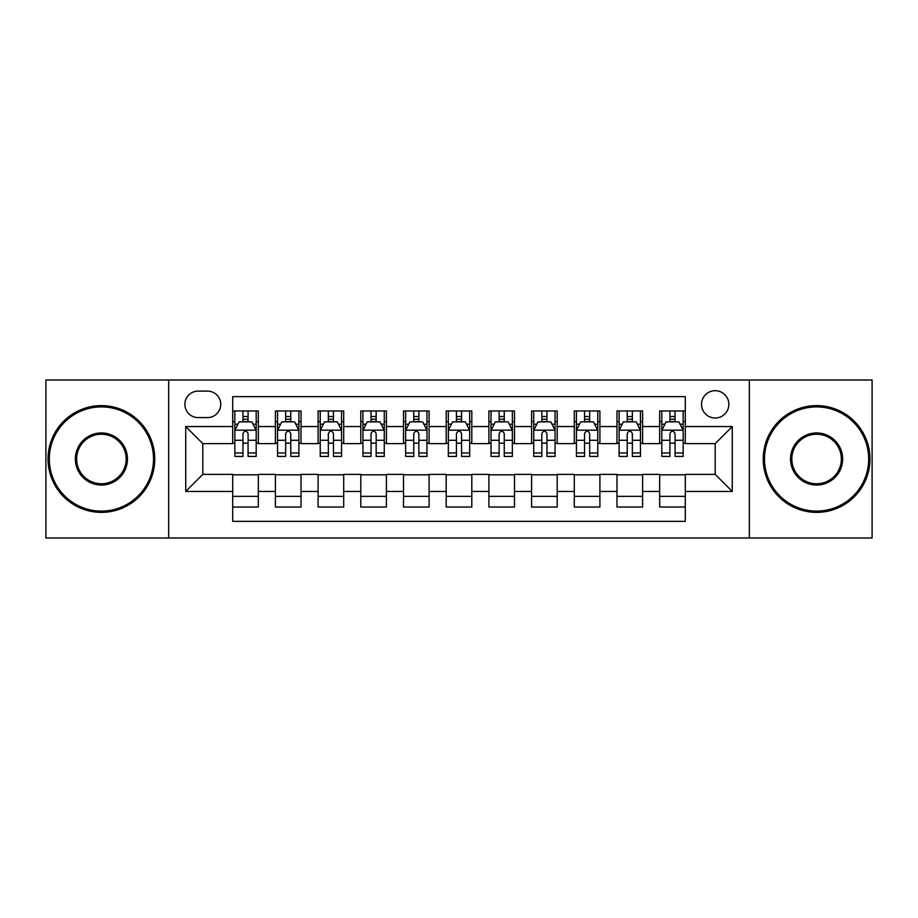 <?xml version="1.0" encoding="UTF-8"?>
<svg xmlns="http://www.w3.org/2000/svg" width="918" height="918" viewBox="0 0 918 918"><rect width="100%" height="100%" fill="white"/><g stroke="black" fill="none" stroke-linecap="round" stroke-linejoin="round"><path stroke-width="1.38" d="M715.191 390.689A13.667 13.667 0 0 0 701.524 404.345A13.667 13.667 0 0 0 715.191 418.011A13.667 13.667 0 0 0 728.846 404.345A13.667 13.667 0 0 0 715.191 390.689M749.34 537.994L872.1 537.994L872.1 380.006L749.34 380.006L749.34 537.994L168.66 537.994L168.66 380.006L45.9 380.006L45.9 537.994L168.66 537.994M685.298 410.966L659.675 410.966L659.675 426.549L642.6 426.549L642.6 443.624L659.675 443.624L659.675 426.549M642.6 426.549L642.6 410.966L616.976 410.966L616.976 426.549L599.902 426.549L599.902 443.624L616.976 443.624L616.976 426.549M599.902 426.549L599.902 410.966L574.289 410.966L574.289 426.549L557.203 426.549L557.203 443.624L574.289 443.624L574.289 426.549M557.203 426.549L557.203 410.966L531.591 410.966L531.591 426.549L514.505 426.549L514.505 443.624L531.591 443.624L531.591 426.549M514.505 426.549L514.505 410.966L488.892 410.966L488.892 426.549L471.806 426.549L471.806 443.624L488.892 443.624L488.892 426.549M471.806 426.549L471.806 410.966L446.194 410.966L446.194 426.549L429.108 426.549L429.108 443.624L446.194 443.624L446.194 426.549M429.108 426.549L429.108 410.966L403.495 410.966L403.495 426.549L386.409 426.549L386.409 443.624L403.495 443.624L403.495 426.549M386.409 426.549L386.409 410.966L360.797 410.966L360.797 426.549L343.711 426.549L343.711 443.624L360.797 443.624L360.797 426.549M343.711 426.549L343.711 410.966L318.098 410.966L318.098 426.549L301.024 426.549L301.024 443.624L318.098 443.624L318.098 426.549M301.024 426.549L301.024 410.966L275.4 410.966L275.4 443.624L258.325 443.624L258.325 410.966L232.702 410.966M232.702 507.034L258.325 507.034L258.325 474.376L275.4 474.376L275.4 507.034L301.024 507.034L301.024 474.376L318.098 474.376L318.098 491.451L301.024 491.451M318.098 491.451L318.098 507.034L343.711 507.034L343.711 474.376L360.797 474.376L360.797 491.451L343.711 491.451M360.797 491.451L360.797 507.034L386.409 507.034L386.409 474.376L403.495 474.376L403.495 491.451L386.409 491.451M403.495 491.451L403.495 507.034L429.108 507.034L429.108 474.376L446.194 474.376L446.194 491.451L429.108 491.451M446.194 491.451L446.194 507.034L471.806 507.034L471.806 474.376L488.892 474.376L488.892 491.451L471.806 491.451M488.892 491.451L488.892 507.034L514.505 507.034L514.505 474.376L531.591 474.376L531.591 491.451L514.505 491.451M531.591 491.451L531.591 507.034L557.203 507.034L557.203 474.376L574.289 474.376L574.289 491.451L557.203 491.451M574.289 491.451L574.289 507.034L599.902 507.034L599.902 474.376L616.976 474.376L616.976 491.451L599.902 491.451M616.976 491.451L616.976 507.034L642.6 507.034L642.6 474.376L659.675 474.376L659.675 491.451L642.6 491.451M198.116 417.587L207.514 417.587A13.231 13.231 0 0 0 220.745 404.345A13.231 13.231 0 0 0 207.514 391.114L198.116 391.114A13.231 13.231 0 0 0 184.885 404.345A13.231 13.231 0 0 0 198.116 417.587M749.34 380.006L168.66 380.006M685.298 426.549L685.298 396.656L232.702 396.656L232.702 443.624L202.809 443.624L202.809 474.376L232.702 474.376L232.702 521.344L685.298 521.344L685.298 474.376L715.191 474.376L715.191 443.624L685.298 443.624L685.298 426.549L732.266 426.549L732.266 491.451L685.298 491.451M232.702 491.451L185.734 491.451L185.734 426.549L232.702 426.549M659.675 491.451L659.675 507.034L685.298 507.034M232.702 421.637L234.836 421.637M242.949 421.637L248.078 421.637M256.191 421.637L258.325 421.637M232.702 443.199L234.836 443.199M242.949 443.199L248.078 443.199M256.191 443.199L258.325 443.199M232.702 474.801L258.325 474.801M232.702 496.363L258.325 496.363M275.4 443.199L277.534 443.199M285.647 443.199L290.776 443.199M298.889 443.199L301.024 443.199M275.4 421.637L277.534 421.637M285.647 421.637L290.776 421.637M298.889 421.637L301.024 421.637M275.4 474.801L301.024 474.801M275.4 496.363L301.024 496.363M318.098 474.801L343.711 474.801M318.098 496.363L343.711 496.363M318.098 421.637L320.233 421.637M328.346 421.637L333.464 421.637M341.576 421.637L343.711 421.637M318.098 443.199L320.233 443.199M328.346 443.199L333.464 443.199M341.576 443.199L343.711 443.199M360.797 474.801L386.409 474.801M360.797 496.363L386.409 496.363M360.797 421.637L362.931 421.637M371.044 421.637L376.162 421.637M384.275 421.637L386.409 421.637M360.797 443.199L362.931 443.199M371.044 443.199L376.162 443.199M384.275 443.199L386.409 443.199M403.495 474.801L429.108 474.801M403.495 496.363L429.108 496.363M403.495 421.637L405.63 421.637M413.743 421.637L418.86 421.637M426.973 421.637L429.108 421.637M403.495 443.199L405.63 443.199M413.743 443.199L418.86 443.199M426.973 443.199L429.108 443.199M446.194 474.801L471.806 474.801M446.194 496.363L471.806 496.363M446.194 421.637L448.328 421.637M456.441 421.637L461.559 421.637M469.672 421.637L471.806 421.637M446.194 443.199L448.328 443.199M456.441 443.199L461.559 443.199M469.672 443.199L471.806 443.199M488.892 474.801L514.505 474.801M488.892 496.363L514.505 496.363M488.892 421.637L491.027 421.637M499.14 421.637L504.257 421.637M512.37 421.637L514.505 421.637M488.892 443.199L491.027 443.199M499.14 443.199L504.257 443.199M512.37 443.199L514.505 443.199M531.591 474.801L557.203 474.801M531.591 496.363L557.203 496.363M531.591 421.637L533.725 421.637M541.838 421.637L546.956 421.637M555.069 421.637L557.203 421.637M531.591 443.199L533.725 443.199M541.838 443.199L546.956 443.199M555.069 443.199L557.203 443.199M574.289 474.801L599.902 474.801M574.289 496.363L599.902 496.363M574.289 421.637L576.424 421.637M584.536 421.637L589.654 421.637M597.767 421.637L599.902 421.637M574.289 443.199L576.424 443.199M584.536 443.199L589.654 443.199M597.767 443.199L599.902 443.199M616.976 474.801L642.6 474.801M616.976 496.363L642.6 496.363M616.976 421.637L619.111 421.637M627.224 421.637L632.353 421.637M640.466 421.637L642.6 421.637M616.976 443.199L619.111 443.199M627.224 443.199L632.353 443.199M640.466 443.199L642.6 443.199M659.675 474.801L685.298 474.801M659.675 496.363L685.298 496.363M659.675 421.637L661.809 421.637M669.922 421.637L675.051 421.637M683.164 421.637L685.298 421.637M659.675 443.199L661.809 443.199M669.922 443.199L675.051 443.199M683.164 443.199L685.298 443.199M202.809 443.624L185.734 426.549M202.809 474.376L185.734 491.451M732.266 426.549L715.191 443.624M732.266 491.451L715.191 474.376M248.078 416.52L242.949 416.52M256.191 452.953L248.078 452.953L248.078 456.441L256.191 456.441L256.191 430.393L251.911 421.855L239.105 421.855L234.836 430.393L234.836 456.441L242.949 456.441L242.949 452.953L234.836 452.953M234.836 430.393L234.836 410.966M256.191 430.393L256.191 410.966M242.949 421.855L242.949 410.966M248.078 410.966L248.078 421.855M248.078 452.953L248.078 433.594C246.368 430.301 244.658 430.301 242.949 433.594L242.949 452.953M101.405 406.904A52.096 52.096 0 0 0 49.32 459A52.096 52.096 0 0 0 101.405 511.096A52.096 52.096 0 0 0 153.501 459A52.096 52.096 0 0 0 101.405 406.904M101.405 512.37A53.37 53.37 0 0 1 48.034 459A53.37 53.37 0 0 1 101.405 405.63A53.37 53.37 0 0 1 154.775 459A53.37 53.37 0 0 1 101.405 512.37M101.405 432.952A26.048 26.048 0 0 1 127.453 459A26.048 26.048 0 0 1 101.405 485.048A26.048 26.048 0 0 1 75.356 459A26.048 26.048 0 0 1 101.405 432.952M101.405 483.763A24.763 24.763 0 0 0 126.168 459A24.763 24.763 0 0 0 101.405 434.237A24.763 24.763 0 0 0 76.642 459A24.763 24.763 0 0 0 101.405 483.763M816.595 406.904A52.096 52.096 0 0 0 764.499 459A52.096 52.096 0 0 0 816.595 511.096A52.096 52.096 0 0 0 868.68 459A52.096 52.096 0 0 0 816.595 406.904M816.595 512.37A53.37 53.37 0 0 1 763.225 459A53.37 53.37 0 0 1 816.595 405.63A53.37 53.37 0 0 1 869.966 459A53.37 53.37 0 0 1 816.595 512.37M816.595 432.952A26.048 26.048 0 0 1 842.644 459A26.048 26.048 0 0 1 816.595 485.048A26.048 26.048 0 0 1 790.547 459A26.048 26.048 0 0 1 816.595 432.952M816.595 483.763A24.763 24.763 0 0 0 841.358 459A24.763 24.763 0 0 0 816.595 434.237A24.763 24.763 0 0 0 791.832 459A24.763 24.763 0 0 0 816.595 483.763M290.776 416.52L285.647 416.52M298.889 452.953L290.776 452.953L290.776 456.441L298.889 456.441L298.889 430.393L294.609 421.855L281.803 421.855L277.534 430.393L277.534 456.441L285.647 456.441L285.647 452.953L277.534 452.953M277.534 430.393L277.534 410.966M298.889 430.393L298.889 410.966M285.647 421.855L285.647 410.966M290.776 410.966L290.776 421.855M290.776 452.953L290.776 433.594C289.067 430.301 287.357 430.301 285.647 433.594L285.647 452.953M333.464 416.52L328.346 416.52M341.576 452.953L333.464 452.953L333.464 456.441L341.576 456.441L341.576 430.393L337.308 421.855L324.502 421.855L320.233 430.393L320.233 456.441L328.346 456.441L328.346 452.953L320.233 452.953M320.233 430.393L320.233 410.966M341.576 430.393L341.576 410.966M328.346 421.855L328.346 410.966M333.464 410.966L333.464 421.855M333.464 452.953L333.464 433.594C331.765 430.301 330.055 430.301 328.346 433.594L328.346 452.953M376.162 416.52L371.044 416.52M384.275 452.953L376.162 452.953L376.162 456.441L384.275 456.441L384.275 430.393L380.006 421.855L367.2 421.855L362.931 430.393L362.931 456.441L371.044 456.441L371.044 452.953L362.931 452.953M362.931 430.393L362.931 410.966M384.275 430.393L384.275 410.966M371.044 421.855L371.044 410.966M376.162 410.966L376.162 421.855M376.162 452.953L376.162 433.594C374.464 430.301 372.754 430.301 371.044 433.594L371.044 452.953M418.86 416.52L413.743 416.52M426.973 452.953L418.86 452.953L418.86 456.441L426.973 456.441L426.973 430.393L422.705 421.855L409.898 421.855L405.63 430.393L405.63 456.441L413.743 456.441L413.743 452.953L405.63 452.953M405.63 430.393L405.63 410.966M426.973 430.393L426.973 410.966M413.743 421.855L413.743 410.966M418.86 410.966L418.86 421.855M418.86 452.953L418.86 433.594C417.162 430.301 415.452 430.301 413.743 433.594L413.743 452.953M461.559 416.52L456.441 416.52M469.672 452.953L461.559 452.953L461.559 456.441L469.672 456.441L469.672 430.393L465.403 421.855L452.597 421.855L448.328 430.393L448.328 456.441L456.441 456.441L456.441 452.953L448.328 452.953M448.328 430.393L448.328 410.966M469.672 430.393L469.672 410.966M456.441 421.855L456.441 410.966M461.559 410.966L461.559 421.855M461.559 452.953L461.559 433.594C459.861 430.301 458.151 430.301 456.441 433.594L456.441 452.953M504.257 416.52L499.14 416.52M512.37 452.953L504.257 452.953L504.257 456.441L512.37 456.441L512.37 430.393L508.102 421.855L495.295 421.855L491.027 430.393L491.027 456.441L499.14 456.441L499.14 452.953L491.027 452.953M491.027 430.393L491.027 410.966M512.37 430.393L512.37 410.966M499.14 421.855L499.14 410.966M504.257 410.966L504.257 421.855M504.257 452.953L504.257 433.594C502.559 430.301 500.849 430.301 499.14 433.594L499.14 452.953M546.956 416.52L541.838 416.52M555.069 452.953L546.956 452.953L546.956 456.441L555.069 456.441L555.069 430.393L550.8 421.855L537.994 421.855L533.725 430.393L533.725 456.441L541.838 456.441L541.838 452.953L533.725 452.953M533.725 430.393L533.725 410.966M555.069 430.393L555.069 410.966M541.838 421.855L541.838 410.966M546.956 410.966L546.956 421.855M546.956 452.953L546.956 433.594C545.246 430.301 543.548 430.301 541.838 433.594L541.838 452.953M589.654 416.52L584.536 416.52M597.767 452.953L589.654 452.953L589.654 456.441L597.767 456.441L597.767 430.393L593.498 421.855L580.692 421.855L576.424 430.393L576.424 456.441L584.536 456.441L584.536 452.953L576.424 452.953M576.424 430.393L576.424 410.966M597.767 430.393L597.767 410.966M584.536 421.855L584.536 410.966M589.654 410.966L589.654 421.855M589.654 452.953L589.654 433.594C587.945 430.301 586.246 430.301 584.536 433.594L584.536 452.953M632.353 416.52L627.224 416.52M640.466 452.953L632.353 452.953L632.353 456.441L640.466 456.441L640.466 430.393L636.197 421.855L623.391 421.855L619.111 430.393L619.111 456.441L627.224 456.441L627.224 452.953L619.111 452.953M619.111 430.393L619.111 410.966M640.466 430.393L640.466 410.966M627.224 421.855L627.224 410.966M632.353 410.966L632.353 421.855M632.353 452.953L632.353 433.594C630.643 430.301 628.945 430.301 627.224 433.594L627.224 452.953M675.051 416.52L669.922 416.52M683.164 452.953L675.051 452.953L675.051 456.441L683.164 456.441L683.164 430.393L678.895 421.855L666.089 421.855L661.809 430.393L661.809 456.441L669.922 456.441L669.922 452.953L661.809 452.953M661.809 430.393L661.809 410.966M683.164 430.393L683.164 410.966M669.922 421.855L669.922 410.966M675.051 410.966L675.051 421.855M675.051 452.953L675.051 433.594C673.342 430.301 671.632 430.301 669.922 433.594L669.922 452.953M275.4 491.451L258.325 491.451M275.4 426.549L258.325 426.549M256.076 430.175L234.939 430.175M234.836 424.208L237.934 424.208M253.093 424.208L256.191 424.208M242.949 440.284L234.836 440.284M256.191 440.284L248.078 440.284M248.078 419.228L242.949 419.228M298.775 430.175L277.638 430.175M277.534 424.208L280.633 424.208M295.791 424.208L298.889 424.208M285.647 440.284L277.534 440.284M298.889 440.284L290.776 440.284M290.776 419.228L285.647 419.228M341.473 430.175L320.336 430.175M320.233 424.208L323.331 424.208M338.49 424.208L341.576 424.208M328.346 440.284L320.233 440.284M341.576 440.284L333.464 440.284M333.464 419.228L328.346 419.228M384.172 430.175L363.035 430.175M362.931 424.208L366.03 424.208M381.188 424.208L384.275 424.208M371.044 440.284L362.931 440.284M384.275 440.284L376.162 440.284M376.162 419.228L371.044 419.228M426.87 430.175L405.733 430.175M405.63 424.208L408.728 424.208M423.886 424.208L426.973 424.208M413.743 440.284L405.63 440.284M426.973 440.284L418.86 440.284M418.86 419.228L413.743 419.228M469.568 430.175L448.432 430.175M448.328 424.208L451.415 424.208M466.585 424.208L469.672 424.208M456.441 440.284L448.328 440.284M469.672 440.284L461.559 440.284M461.559 419.228L456.441 419.228M512.267 430.175L491.13 430.175M491.027 424.208L494.113 424.208M509.272 424.208L512.37 424.208M499.14 440.284L491.027 440.284M512.37 440.284L504.257 440.284M504.257 419.228L499.14 419.228M554.965 430.175L533.828 430.175M533.725 424.208L536.812 424.208M551.97 424.208L555.069 424.208M541.838 440.284L533.725 440.284M555.069 440.284L546.956 440.284M546.956 419.228L541.838 419.228M597.664 430.175L576.527 430.175M576.424 424.208L579.51 424.208M594.669 424.208L597.767 424.208M584.536 440.284L576.424 440.284M597.767 440.284L589.654 440.284M589.654 419.228L584.536 419.228M640.362 430.175L619.225 430.175M619.111 424.208L622.209 424.208M637.367 424.208L640.466 424.208M627.224 440.284L619.111 440.284M640.466 440.284L632.353 440.284M632.353 419.228L627.224 419.228M683.061 430.175L661.924 430.175M661.809 424.208L664.907 424.208M680.066 424.208L683.164 424.208M669.922 440.284L661.809 440.284M683.164 440.284L675.051 440.284M675.051 419.228L669.922 419.228"/></g></svg>
